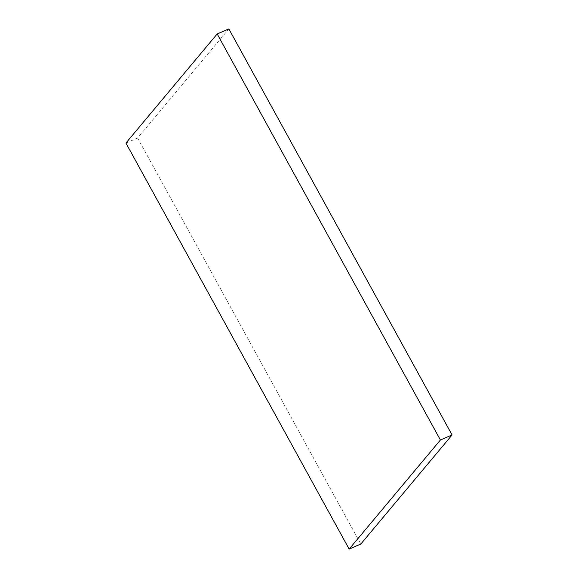 <?xml version="1.0" encoding="UTF-8"?>
<svg xmlns="http://www.w3.org/2000/svg" width="578" height="578" viewBox="0 0 578 578"><rect width="100%" height="100%" fill="white"/><g stroke="black" fill="none" stroke-linecap="round" stroke-linejoin="round"><path stroke-width="0.43" stroke-dasharray="2.89 2.17" d="M228.845 28.9L137.593 138.005L360.817 544.05M125.925 143.048L137.593 138.005"/><path stroke-width="0.87" d="M217.184 33.95L125.925 143.048L349.155 549.1L360.817 544.05L452.075 434.952L228.845 28.9L217.184 33.95L440.407 439.995L452.075 434.952M349.155 549.1L440.407 439.995"/></g></svg>
